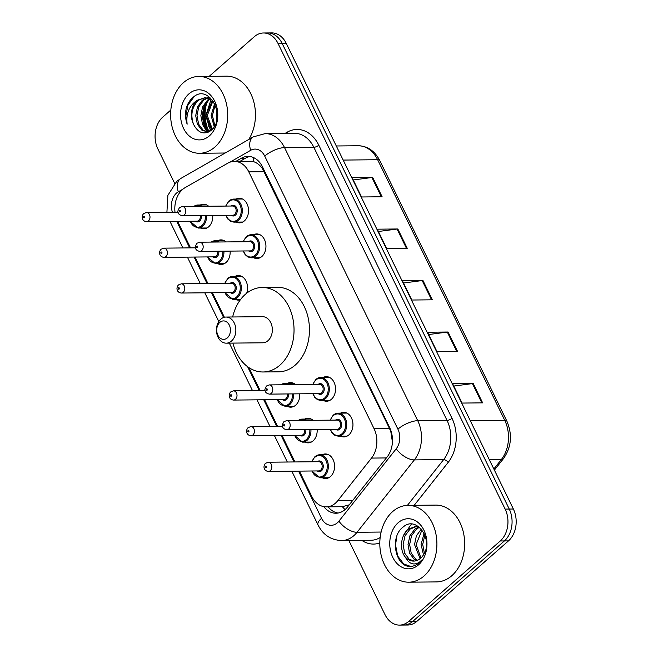 <?xml version="1.0" encoding="UTF-8"?>
<svg xmlns="http://www.w3.org/2000/svg" width="658" height="658" viewBox="0 0 658 658"><rect width="100%" height="100%" fill="white"/><g stroke="black" fill="none" stroke-linecap="round" stroke-linejoin="round"><path stroke-width="0.99" d="M253.519 234.733A12.288 9.138 89.4 0 1 256.686 233.935A12.288 9.138 89.4 0 1 265.544 242.687A12.288 9.138 89.4 0 1 261.835 256.53A12.288 9.138 89.4 0 1 256.941 258.52A12.288 9.138 89.4 0 1 253.749 257.78M323.127 377.453A12.288 9.138 89.4 0 1 326.294 376.656A12.288 9.138 89.4 0 1 335.152 385.407A12.288 9.138 89.4 0 1 331.443 399.25A12.288 9.138 89.4 0 1 326.541 401.232A12.288 9.138 89.4 0 1 323.358 400.5M340.523 413.134A12.288 9.138 89.4 0 1 343.698 412.327A12.288 9.138 89.4 0 1 352.556 421.087A12.288 9.138 89.4 0 1 348.847 434.93A12.288 9.138 89.4 0 1 343.945 436.912A12.288 9.138 89.4 0 1 340.762 436.18M236.115 199.053A12.288 9.138 89.4 0 1 239.29 198.255A12.288 9.138 89.4 0 1 248.14 207.007A12.288 9.138 89.4 0 1 244.439 220.849A12.288 9.138 89.4 0 1 239.537 222.84A12.288 9.138 89.4 0 1 236.345 222.1M304.744 419.072A12.288 9.138 89.4 0 1 307.919 418.274A12.288 9.138 89.4 0 1 313.043 420.322M317.14 429.501A12.288 9.138 89.4 0 1 313.068 440.868A12.288 9.138 89.4 0 1 308.166 442.859A12.288 9.138 89.4 0 1 304.983 442.118M322.149 454.752A12.288 9.138 89.4 0 1 325.323 453.954A12.288 9.138 89.4 0 1 334.174 462.706A12.288 9.138 89.4 0 1 330.472 476.548A12.288 9.138 89.4 0 1 325.57 478.539A12.288 9.138 89.4 0 1 322.379 477.798M235.136 276.36A12.288 9.138 89.4 0 1 238.311 275.562A12.288 9.138 89.4 0 1 246.676 293.229M287.349 383.4A12.288 9.138 89.4 0 1 290.515 382.594A12.288 9.138 89.4 0 1 295.639 384.642M299.735 393.821A12.288 9.138 89.4 0 1 295.664 405.188A12.288 9.138 89.4 0 1 290.762 407.179A12.288 9.138 89.4 0 1 287.579 406.438M217.74 240.68A12.288 9.138 89.4 0 1 220.907 239.882A12.288 9.138 89.4 0 1 226.039 241.93M230.127 251.109A12.288 9.138 89.4 0 1 226.056 262.476A12.288 9.138 89.4 0 1 221.154 264.458A12.288 9.138 89.4 0 1 217.971 263.726M200.336 205A12.288 9.138 89.4 0 1 203.503 204.202A12.288 9.138 89.4 0 1 208.635 206.25M212.723 215.429A12.288 9.138 89.4 0 1 208.66 226.796A12.288 9.138 89.4 0 1 203.758 228.787A12.288 9.138 89.4 0 1 200.567 228.046M299.423 471.12L311.744 496.379A23.046 17.124 -90.6 0 0 326.286 506.866A23.046 17.124 -90.6 0 0 337.809 500.664L371.523 458.083A23.046 17.124 -90.6 0 0 374.057 428.679L248.806 171.87A23.046 17.124 -90.6 0 0 234.273 161.383A23.046 17.124 -90.6 0 0 227.709 163.225L185.137 187.637A23.046 17.124 -90.6 0 0 182.513 189.52A23.046 17.124 -90.6 0 0 175.003 212.172M326.286 506.866L342.357 506.693L349.266 504.818M392.431 442.094L390.86 431.878L389.511 428.522L262.493 168.695C259.828 165.01 256.842 162.666 253.544 161.662L234.273 161.383M177.611 221.368A23.046 17.124 -90.6 0 0 177.635 221.409L190.54 247.869M195.015 257.048L207.944 283.549M212.419 292.72L224.378 317.255M248.963 367.658L260.149 390.589M264.623 399.76L277.553 426.269M282.027 435.44L294.949 461.941M240.269 299.908A12.288 9.138 89.4 0 1 238.558 300.138A12.288 9.138 89.4 0 1 235.375 299.406M206.702 128.705A30.729 22.833 89.4 0 1 205.461 103.882M209.178 76.353L254.309 36.708A23.046 17.124 89.4 0 1 263.496 32.982A23.046 17.124 89.4 0 1 278.03 43.469L505.138 509.095A23.046 17.124 89.4 0 1 500.261 540.983L408.725 621.374A23.046 17.124 89.4 0 1 399.538 625.1A23.046 17.124 89.4 0 1 385.004 614.613L348.839 540.481M174.674 183.376L157.895 148.988A23.046 17.124 89.4 0 1 162.773 117.108L170.817 110.034M399.538 625.1L407.763 625.018A23.046 17.124 89.4 0 0 416.95 621.292L508.478 540.892A23.046 17.124 89.4 0 0 513.363 509.012L286.255 43.387A23.046 17.124 89.4 0 0 271.721 32.9L267.609 32.941A23.046 17.124 89.4 0 1 282.142 43.428L509.251 509.053A23.046 17.124 89.4 0 1 504.373 540.942L412.837 621.333A23.046 17.124 89.4 0 1 403.65 625.059A23.046 17.124 89.4 0 0 412.837 621.333L504.373 540.942A23.046 17.124 89.4 0 0 509.251 509.053L282.142 43.428A23.046 17.124 89.4 0 0 267.609 32.941L263.496 32.982M323.843 506.66A23.046 17.124 -90.6 0 0 335.983 513.232A23.046 17.124 -90.6 0 0 347.514 507.03L387.118 456.997A23.046 17.124 -90.6 0 0 389.659 427.593L262.493 166.861A23.046 17.124 -90.6 0 0 247.959 156.382A23.046 17.124 -90.6 0 0 241.396 158.216L235.901 161.366M338.039 513.043A23.046 17.124 89.4 0 1 328.136 506.849M240.014 161.325L245.508 158.175A23.046 17.124 89.4 0 1 250.015 156.522M207.163 101.661A30.729 22.833 -90.6 0 0 208.339 130.169M482.635 402.861L462.072 403.066L452.646 383.746L473.209 383.54L482.635 402.861M407.244 248.296L386.69 248.502L377.264 229.181L397.827 228.976L407.244 248.296M382.117 196.767L361.555 196.981L352.137 177.66L372.691 177.446L382.117 196.767M457.507 351.339L436.945 351.545L427.519 332.224L448.082 332.019L457.507 351.339M432.372 299.818L411.818 300.023L402.392 280.703L422.954 280.497L432.372 299.818M403.519 283.014L422.181 280.555A6.144 2.213 -26 0 1 422.954 280.497M428.654 334.544L447.308 332.076A6.144 2.213 -26 0 1 448.082 332.019M353.264 179.971L371.918 177.512A6.144 2.213 -26 0 1 372.691 177.446M378.391 231.493L397.054 229.033A6.144 2.213 -26 0 1 397.827 228.976M453.781 386.065L472.436 383.598A6.144 2.213 -26 0 1 473.209 383.54M214.87 147.063A38.411 28.541 89.4 0 1 199.547 153.273A38.411 28.541 89.4 0 1 171.878 125.917A38.411 28.541 89.4 0 1 183.459 82.661A38.411 28.541 89.4 0 1 198.774 76.451A38.411 28.541 89.4 0 1 226.451 103.808A38.411 28.541 89.4 0 1 214.87 147.063M188.92 93.864A25.045 18.613 89.4 0 1 214.705 101.209A25.045 18.613 89.4 0 1 209.4 135.861A25.045 18.613 89.4 0 1 183.615 128.516A25.045 18.613 89.4 0 1 188.92 93.864M205.238 97.45L198.486 100.238C191.93 106.859 190.277 114.87 193.526 124.28C198.14 133.097 203.996 135.137 211.086 130.399C227.224 117.741 209.145 82.719 193.263 97.211C190.17 99.695 187.9 103.125 186.444 107.501C185.021 113.184 185.252 118.744 187.152 124.173C185.86 113.595 189.216 105.617 197.203 100.255L205.88 97.425M213.455 101.373L210.938 99.325L204.589 97.442M209.935 97.442L208.446 97.705M207.813 97.886L203.626 100.189L198.757 106.876L196.989 115.668L198.667 124.222L203.232 130.243L208.158 132.11M209.869 97.384L207.805 97.581M207.163 97.721L202.343 100.197L197.474 106.884L195.697 115.685L197.375 124.239L201.948 130.251L208.438 132.085M210.387 98.988L208.767 100.131L203.898 106.818L202.129 115.619L203.807 124.173L208.372 130.185L210.034 131.189M209.746 98.642L207.484 100.148L202.615 106.835L200.838 115.635L202.516 124.181L207.089 130.202L209.507 131.526M212.978 100.913L207.27 115.569L212.361 129.174M212.328 100.345L205.979 115.578L211.761 129.791M215.232 104.622L212.402 115.512L214.845 125.62M214.673 103.462L211.119 115.528L214.212 126.723M217.255 117.149A17.363 12.905 89.4 0 1 217.214 112.131M216.91 110.067L216.26 115.479L216.77 120.307M193.526 124.28A17.363 12.905 89.4 0 1 197.203 100.255M198.774 76.451L226.525 76.172A38.411 28.541 89.4 0 1 252.713 98.338A38.411 28.541 89.4 0 1 248.773 139.471M211.07 99.407L205.79 115.775L210.593 130.786M208.076 125.036L210.996 130.473M202.935 125.086L207.081 131.97M194.209 96.529L187.966 105.066L185.869 115.972L187.152 124.173M227.347 337.867A9.22 6.851 89.4 0 1 217.856 335.161A9.22 6.851 89.4 0 1 219.805 322.404A9.22 6.851 89.4 0 1 229.297 325.11A9.22 6.851 89.4 0 1 227.347 337.867M231.484 341.058A13.061 9.706 89.4 0 1 226.278 343.163A13.061 9.706 89.4 0 1 216.869 333.869A13.061 9.706 89.4 0 1 220.808 319.163A13.061 9.706 89.4 0 1 226.015 317.049A13.061 9.706 89.4 0 1 235.424 326.352A13.061 9.706 89.4 0 1 231.484 341.058M226.278 343.163L262.772 342.802A13.061 9.706 -90.6 0 0 267.979 340.688A13.061 9.706 -90.6 0 0 271.918 325.981A13.061 9.706 -90.6 0 0 262.509 316.679L226.015 317.049M232.652 316.983A42.252 31.395 89.4 0 1 245.368 294.315A42.252 31.395 89.4 0 1 262.213 287.488A42.252 31.395 89.4 0 1 292.654 317.575A42.252 31.395 89.4 0 1 279.913 365.157A42.252 31.395 89.4 0 1 263.068 371.984A42.252 31.395 89.4 0 1 232.916 343.098M262.213 287.488L277.635 287.332A42.252 31.395 89.4 0 1 308.076 317.419A42.252 31.395 89.4 0 1 295.335 365.001A42.252 31.395 89.4 0 1 278.49 371.836L263.068 371.984M424.065 575.989A38.411 28.541 89.4 0 1 408.75 582.19A38.411 28.541 89.4 0 1 381.072 554.842A38.411 28.541 89.4 0 1 392.653 511.579A38.411 28.541 89.4 0 1 407.968 505.377A38.411 28.541 89.4 0 1 435.645 532.725A38.411 28.541 89.4 0 1 424.065 575.989M407.968 505.377L435.728 505.097A38.411 28.541 89.4 0 1 463.405 532.445A38.411 28.541 89.4 0 1 451.824 575.701A38.411 28.541 89.4 0 1 436.501 581.911L408.75 582.19M416.687 526.359L409.983 529.139L405.007 535.826L403.115 544.627L404.678 553.181L409.128 559.193L414.153 561.077M418.628 526.655L415.872 526.342L408.355 529.155C400.623 534.987 399.225 550.006 405.303 557.071A17.363 12.905 89.4 0 0 413.676 561.093A17.363 12.905 89.4 0 0 420.602 558.288A17.363 12.905 89.4 0 0 423.612 554.612C433.671 539.527 416.358 515.23 403.395 526.852C389.404 536.418 395.195 566.357 409.572 566.406L410.197 566.415M419.426 527.272L416.514 529.073L411.53 535.76L409.638 544.561L411.201 553.115L415.65 559.127L417.55 560.254M418.907 526.861L414.877 529.09L409.901 535.776L408.009 544.577L409.572 553.131L414.022 559.144L416.703 560.583M421.992 529.937L416.169 544.495L420.939 557.984M421.301 529.106L416.391 535.785L414.54 544.511L420.092 558.716M424.846 535.061L422.699 544.429L424.369 553.238M424.122 533.399L421.062 544.446L423.497 554.801M398.115 522.781A25.045 18.613 89.4 0 1 423.9 530.126A25.045 18.613 89.4 0 1 418.603 564.786A25.045 18.613 89.4 0 1 392.818 557.433A25.045 18.613 89.4 0 1 398.115 522.781M409.572 566.406C413.084 566.505 416.3 565.288 419.228 562.755L421.655 560.155L419.393 562.203C413.742 565.666 409.046 563.955 405.303 557.071M411.373 524.138L403.625 535.291M396.897 535.966L395.524 544.939L397.728 556.092L403.699 563.939L410.592 566.398M345.063 509.605A23.046 11.351 -141.6 0 1 342.357 506.693M263.134 168.177A23.046 8.307 154 0 0 262.493 168.695M253.544 161.662A23.046 14.237 -119.8 0 1 253.256 157.451M264.261 171.713L248.806 171.87M389.511 428.522L374.057 428.679M386.378 457.935L371.523 458.083M352.672 500.516L337.809 500.664M182.99 189.117L178.293 191.815A15.364 11.416 -90.6 0 0 176.541 193.074A15.364 11.416 -90.6 0 0 172.421 212.197M298.535 471.128L321.548 518.307A15.364 11.416 -90.6 0 0 337.365 522.814A15.364 11.416 -90.6 0 0 338.928 521.161L396.223 448.772A15.364 11.416 -90.6 0 0 397.917 429.164L264.722 156.078A15.364 11.416 -90.6 0 0 250.657 150.312L229.996 162.164M264.722 156.078A15.364 5.535 -26 0 1 284.536 147.598L313.833 147.302A30.729 22.833 -90.6 0 0 294.455 133.319L265.158 133.615A30.729 22.833 89.4 0 1 284.536 147.598L417.731 420.684A30.729 22.833 89.4 0 1 414.351 459.901L357.047 532.289A30.729 22.833 89.4 0 1 353.93 535.587A30.729 22.833 89.4 0 1 341.675 540.555L370.972 540.259A30.729 22.833 -90.6 0 0 380.168 537.545M381.13 532.042L357.047 532.289A15.364 7.567 -141.6 0 1 338.928 521.161M285.037 133.418L287.143 132.209A34.57 25.687 89.4 0 1 318.793 145.179L451.988 418.274A34.57 25.687 89.4 0 1 448.18 462.385L414.195 505.311M379.814 542.973A34.57 25.687 89.4 0 1 361.768 540.35M278.03 43.469L286.255 43.387M408.725 621.374L416.95 621.292M500.261 540.983L508.478 540.892M505.138 509.095L513.363 509.012M396.223 448.772A15.364 7.567 -141.6 0 0 414.351 459.901L443.648 459.605A30.729 22.833 -90.6 0 0 447.029 420.388L313.833 147.302A3.841 1.382 154 0 0 318.793 145.179M407.401 505.385L443.648 459.605A3.841 1.892 38.4 0 1 448.18 462.385M397.917 429.164A15.364 5.535 -26 0 1 417.731 420.684L447.029 420.388A3.841 1.382 154 0 0 451.988 418.274M176.722 221.376L189.652 247.877M194.126 257.056L207.056 283.557M211.531 292.736L223.597 317.485M247.605 366.712L259.26 390.597M263.735 399.768L276.656 426.277M281.131 435.448L294.06 461.957M287.373 133.393A3.841 2.369 60.2 0 0 287.143 132.209M250.657 150.312A15.364 9.492 -119.8 0 1 253.297 136.88L180.925 178.384A15.364 9.492 -119.8 0 0 178.293 191.815M291.807 471.194L318.02 524.936A15.364 5.535 -26 0 1 321.548 518.307M245.508 158.175L241.396 158.216M343.172 160.075L377.634 159.73A7.682 2.772 -26 0 1 379.773 160.552L506.866 421.128A7.682 2.772 154 0 0 504.727 420.306L377.634 159.73A30.729 22.833 -90.6 0 0 358.256 145.755C367.641 146.06 374.813 150.995 379.773 160.552M506.866 421.128C512.574 434.642 511.43 447.152 503.444 458.667A7.682 3.783 -141.6 0 1 501.347 459.514A30.729 22.833 -90.6 0 0 504.727 420.306L470.264 420.651M493.845 468.998L501.347 459.514L489.281 459.638M431.582 299.826L422.181 280.555M406.447 248.305L397.054 229.033M381.319 196.775L371.918 177.512M456.71 351.347L447.308 332.076M481.837 402.869L472.436 383.598M207.55 129.527A30.729 22.833 89.4 0 1 206.324 102.664M205.567 127.323A31.494 23.408 89.4 0 1 204.416 105.708M193.88 206.398A11.523 8.562 89.4 0 1 197.861 205.025A11.523 8.562 89.4 0 1 201.874 206.316M206.497 215.487A11.523 8.562 89.4 0 1 202.689 226.212A11.523 8.562 89.4 0 1 198.091 228.071L206.925 227.981M190.285 221.236A10.758 7.995 -90.6 0 0 201.858 225.571A10.758 7.995 -90.6 0 0 205.411 215.503M199.917 206.341A10.758 7.995 -90.6 0 0 194.809 206.39M201.381 215.544A5.379 3.997 89.4 0 1 199.662 221.063A5.379 3.997 89.4 0 1 195.451 221.187M146.627 221.68C141.577 221.244 141.182 215.989 143.732 213.537L146.528 212.46A4.606 3.422 89.4 0 1 149.851 215.742A4.606 3.422 89.4 0 1 148.461 220.932A4.606 3.422 89.4 0 1 146.627 221.68L196.997 221.17A4.606 3.422 -90.6 0 0 198.831 220.422A4.606 3.422 -90.6 0 0 200.287 215.553M144.324 217.74A0.765 0.568 -90.6 0 0 143.691 216.449A0.765 0.568 -90.6 0 0 144.324 217.74M211.284 242.078A11.523 8.562 89.4 0 1 215.265 240.705A11.523 8.562 89.4 0 1 219.27 241.996M223.901 251.167A11.523 8.562 89.4 0 1 220.093 261.892A11.523 8.562 89.4 0 1 215.495 263.751L224.329 263.661M207.689 256.916A10.758 7.995 -90.6 0 0 219.262 261.251A10.758 7.995 -90.6 0 0 222.815 251.183M217.313 242.021A10.758 7.995 -90.6 0 0 212.205 242.07M218.785 251.224A5.379 3.997 89.4 0 1 217.066 256.743A5.379 3.997 89.4 0 1 212.855 256.867M164.023 257.36C158.973 256.924 158.578 251.669 161.128 249.218L163.932 248.14A4.606 3.422 89.4 0 1 167.255 251.422A4.606 3.422 89.4 0 1 165.865 256.612A4.606 3.422 89.4 0 1 164.023 257.36L214.401 256.85A4.606 3.422 -90.6 0 0 216.235 256.102A4.606 3.422 -90.6 0 0 217.691 251.233M161.72 253.42A0.765 0.568 -90.6 0 0 161.095 252.129A0.765 0.568 -90.6 0 0 161.72 253.42M228.071 278.244A11.523 8.562 89.4 0 1 232.661 276.385A11.523 8.562 89.4 0 1 240.968 284.593A11.523 8.562 89.4 0 1 237.489 297.564A11.523 8.562 89.4 0 1 232.899 299.431L240.688 299.349M225.094 292.596A10.758 7.995 -90.6 0 0 236.666 296.931A10.758 7.995 -90.6 0 0 238.944 282.052A10.758 7.995 -90.6 0 0 227.865 278.893A10.758 7.995 -90.6 0 0 225.003 283.376M230.16 283.327A5.379 3.997 89.4 0 1 235.638 285.046A5.379 3.997 89.4 0 1 234.462 292.423A5.379 3.997 89.4 0 1 230.259 292.539M231.797 292.53A4.606 3.422 -90.6 0 0 233.639 291.782A4.606 3.422 -90.6 0 0 235.029 286.592A4.606 3.422 -90.6 0 0 231.706 283.31L181.337 283.82A4.606 3.422 89.4 0 1 184.651 287.102A4.606 3.422 89.4 0 1 183.269 292.292A4.606 3.422 89.4 0 1 181.427 293.04L231.797 292.53M179.124 289.101A0.765 0.568 -90.6 0 0 178.499 287.809A0.765 0.568 -90.6 0 0 179.124 289.101M280.884 384.79A11.523 8.562 89.4 0 1 284.873 383.425A11.523 8.562 89.4 0 1 288.878 384.716M293.509 393.887A11.523 8.562 89.4 0 1 289.701 404.604A11.523 8.562 89.4 0 1 285.103 406.463L293.937 406.381M277.298 399.628A10.758 7.995 -90.6 0 0 288.87 403.963A10.758 7.995 -90.6 0 0 292.423 393.895M286.921 384.733A10.758 7.995 -90.6 0 0 281.813 384.782M288.393 393.936A5.379 3.997 89.4 0 1 286.674 399.455A5.379 3.997 89.4 0 1 282.463 399.579M233.631 400.072C228.581 399.636 228.186 394.381 230.736 391.938L233.541 390.852A4.606 3.422 89.4 0 1 236.864 394.142A4.606 3.422 89.4 0 1 235.474 399.332A4.606 3.422 89.4 0 1 233.631 400.072L284.001 399.562A4.606 3.422 -90.6 0 0 285.843 398.822A4.606 3.422 -90.6 0 0 287.299 393.945M231.328 396.132A0.765 0.568 -90.6 0 0 230.703 394.849A0.765 0.568 -90.6 0 0 231.328 396.132M298.288 420.47A11.523 8.562 89.4 0 1 302.269 419.105A11.523 8.562 89.4 0 1 306.283 420.396M310.913 429.567A11.523 8.562 89.4 0 1 307.097 440.284A11.523 8.562 89.4 0 1 302.507 442.143L311.341 442.053M294.702 435.308A10.758 7.995 -90.6 0 0 306.274 439.643A10.758 7.995 -90.6 0 0 309.828 429.575M304.325 420.413A10.758 7.995 -90.6 0 0 299.217 420.462M305.797 429.616A5.379 3.997 89.4 0 1 304.07 435.135A5.379 3.997 89.4 0 1 299.859 435.259M251.035 435.752C245.985 435.316 245.59 430.061 248.14 427.618L250.945 426.532A4.606 3.422 89.4 0 1 254.259 429.814A4.606 3.422 89.4 0 1 252.869 435.012A4.606 3.422 89.4 0 1 251.035 435.752L301.405 435.242A4.606 3.422 -90.6 0 0 303.248 434.494A4.606 3.422 -90.6 0 0 304.695 429.625M248.732 431.812A0.765 0.568 -90.6 0 0 248.107 430.529A0.765 0.568 -90.6 0 0 248.732 431.812M315.075 456.644A11.523 8.562 89.4 0 1 319.673 454.777A11.523 8.562 89.4 0 1 327.972 462.985A11.523 8.562 89.4 0 1 324.501 475.964A11.523 8.562 89.4 0 1 319.903 477.823L328.737 477.733M312.106 470.988A10.758 7.995 -90.6 0 0 323.67 475.323A10.758 7.995 -90.6 0 0 325.949 460.444A10.758 7.995 -90.6 0 0 314.878 457.294A10.758 7.995 -90.6 0 0 312.007 461.768M317.172 461.719A5.379 3.997 89.4 0 1 322.642 463.438A5.379 3.997 89.4 0 1 321.474 470.815A5.379 3.997 89.4 0 1 317.263 470.939M318.809 470.922A4.606 3.422 -90.6 0 0 320.643 470.174A4.606 3.422 -90.6 0 0 322.033 464.984A4.606 3.422 -90.6 0 0 318.719 461.702L268.341 462.212A4.606 3.422 89.4 0 1 271.664 465.494A4.606 3.422 89.4 0 1 270.274 470.684A4.606 3.422 89.4 0 1 268.439 471.432L318.809 470.922M266.136 467.493A0.765 0.568 -90.6 0 0 265.503 466.201A0.765 0.568 -90.6 0 0 266.136 467.493M229.042 200.945A11.523 8.562 89.4 0 1 233.639 199.086A11.523 8.562 89.4 0 1 241.938 207.286A11.523 8.562 89.4 0 1 238.467 220.266A11.523 8.562 89.4 0 1 233.87 222.124L230.456 221.261L227.726 218.933L225.768 215.298M226.072 215.289A10.758 7.995 -90.6 0 0 237.637 219.624A10.758 7.995 -90.6 0 0 239.915 204.745A10.758 7.995 -90.6 0 0 228.844 201.595A10.758 7.995 -90.6 0 0 225.974 206.077M231.139 206.02A5.379 3.997 89.4 0 1 236.609 207.739A5.379 3.997 89.4 0 1 235.441 215.117A5.379 3.997 89.4 0 1 231.229 215.24M182.406 215.734L232.776 215.224A4.606 3.422 -90.6 0 0 234.61 214.483A4.606 3.422 -90.6 0 0 236 209.285A4.606 3.422 -90.6 0 0 232.685 206.003L182.307 206.513A4.606 3.422 89.4 0 1 185.63 209.795A4.606 3.422 89.4 0 1 184.24 214.993A4.606 3.422 89.4 0 1 182.406 215.734C179.864 215.191 178.441 214.113 178.145 212.509C177.389 212.139 177.841 210.502 179.511 207.599L182.307 206.513M179.469 210.511A0.765 0.568 -90.6 0 0 180.103 211.794A0.765 0.568 -90.6 0 0 179.469 210.511M246.446 236.625A11.523 8.562 89.4 0 1 251.043 234.758A11.523 8.562 89.4 0 1 259.342 242.966A11.523 8.562 89.4 0 1 255.872 255.946A11.523 8.562 89.4 0 1 251.274 257.804L247.86 256.941L245.13 254.613L243.172 250.978M243.468 250.969A10.758 7.995 -90.6 0 0 255.041 255.304A10.758 7.995 -90.6 0 0 257.319 240.425A10.758 7.995 -90.6 0 0 246.248 237.275A10.758 7.995 -90.6 0 0 243.378 241.749M248.543 241.7A5.379 3.997 89.4 0 1 254.013 243.419A5.379 3.997 89.4 0 1 252.845 250.797A5.379 3.997 89.4 0 1 248.634 250.92M199.802 251.414L250.18 250.904A4.606 3.422 -90.6 0 0 252.014 250.155A4.606 3.422 -90.6 0 0 253.404 244.965A4.606 3.422 -90.6 0 0 250.081 241.683L199.711 242.193A4.606 3.422 89.4 0 1 203.034 245.475A4.606 3.422 89.4 0 1 201.644 250.665A4.606 3.422 89.4 0 1 199.802 251.414C197.26 250.871 195.845 249.793 195.549 248.189C194.793 247.819 195.245 246.182 196.906 243.271L199.711 242.193M196.874 246.182A0.765 0.568 -90.6 0 0 197.499 247.474A0.765 0.568 -90.6 0 0 196.874 246.182M316.054 379.337A11.523 8.562 89.4 0 1 320.652 377.478A11.523 8.562 89.4 0 1 328.951 385.687A11.523 8.562 89.4 0 1 325.48 398.658A11.523 8.562 89.4 0 1 320.882 400.525L317.469 399.653L314.738 397.325L312.78 393.69M313.076 393.69A10.758 7.995 -90.6 0 0 324.649 398.024A10.758 7.995 -90.6 0 0 326.927 383.145A10.758 7.995 -90.6 0 0 315.856 379.987A10.758 7.995 -90.6 0 0 312.986 384.469M318.143 384.42A5.379 3.997 89.4 0 1 323.621 386.139A5.379 3.997 89.4 0 1 322.453 393.517A5.379 3.997 89.4 0 1 318.242 393.632M269.41 394.126L319.788 393.616A4.606 3.422 -90.6 0 0 321.622 392.875A4.606 3.422 -90.6 0 0 323.012 387.685A4.606 3.422 -90.6 0 0 319.689 384.404L269.319 384.914A4.606 3.422 89.4 0 1 272.642 388.195A4.606 3.422 89.4 0 1 271.252 393.385A4.606 3.422 89.4 0 1 269.41 394.126C266.868 393.583 265.454 392.505 265.158 390.901C264.401 390.531 264.853 388.894 266.515 385.991L269.319 384.914M266.482 388.903A0.765 0.568 -90.6 0 0 267.107 390.194A0.765 0.568 -90.6 0 0 266.482 388.903M333.458 415.017A11.523 8.562 89.4 0 1 338.048 413.158A11.523 8.562 89.4 0 1 346.355 421.359A11.523 8.562 89.4 0 1 342.876 434.338A11.523 8.562 89.4 0 1 338.286 436.205L334.873 435.333L332.134 433.005L330.184 429.37M330.481 429.37A10.758 7.995 -90.6 0 0 342.053 433.704A10.758 7.995 -90.6 0 0 344.331 418.825A10.758 7.995 -90.6 0 0 333.252 415.667A10.758 7.995 -90.6 0 0 330.382 420.149M335.547 420.092A5.379 3.997 89.4 0 1 341.017 421.819A5.379 3.997 89.4 0 1 339.849 429.189A5.379 3.997 89.4 0 1 335.646 429.312M286.814 429.806L337.184 429.296A4.606 3.422 -90.6 0 0 339.026 428.555A4.606 3.422 -90.6 0 0 340.416 423.365A4.606 3.422 -90.6 0 0 337.093 420.084L286.724 420.594A4.606 3.422 89.4 0 1 290.038 423.875A4.606 3.422 89.4 0 1 288.648 429.065A4.606 3.422 89.4 0 1 286.814 429.806C284.272 429.263 282.85 428.185 282.562 426.581C281.797 426.211 282.249 424.575 283.919 421.671L286.724 420.594M283.886 424.583A0.765 0.568 -90.6 0 0 284.511 425.866A0.765 0.568 -90.6 0 0 283.886 424.583M180.925 178.384L176.681 181.427L167.88 195.336L166.91 212.254M265.158 133.615L253.297 136.88M318.02 524.936C321.82 532.536 328.548 539.955 341.675 540.555M169.994 221.442L182.924 247.951M187.398 257.122L200.32 283.623M204.794 292.802L218.801 321.515M229.346 343.139L252.524 390.663M256.998 399.834L269.928 426.343M274.402 435.514L287.332 462.023M503.444 458.667L494.388 470.116M358.256 145.755L336.296 145.977M199.547 153.273L225.159 153.01M206.694 204.934L197.861 205.025L193.773 206.398M146.528 212.46L178.055 212.139M189.989 221.236L198.091 228.071M224.098 240.614L215.265 240.705L211.177 242.078M163.932 248.14L195.451 247.819M207.393 256.916L215.495 263.751M241.494 276.294L232.661 276.385L227.874 278.318L224.699 283.376M181.337 283.82L178.532 284.898C175.982 287.349 176.377 292.604 181.427 293.04M224.797 292.596L232.899 299.431M293.698 383.334L284.873 383.425L280.785 384.798M233.541 390.852L265.059 390.539M277.002 399.636L285.103 406.463M311.102 419.014L302.269 419.105L298.189 420.47M250.945 426.532L282.463 426.22M294.406 435.316L302.507 442.143M328.506 454.694L319.673 454.777L314.886 456.71L311.711 461.776M268.341 462.212L265.544 463.29C262.994 465.741 263.389 470.996 268.439 471.432M311.802 470.996L319.903 477.823M225.678 206.077L228.852 201.011L233.639 199.086L242.473 198.996M233.87 222.124L242.703 222.034M243.082 241.757L246.256 236.691L251.043 234.758L259.877 234.676M251.274 257.804L260.107 257.714M312.69 384.469L315.865 379.403L320.652 377.478L329.485 377.388M320.882 400.525L329.716 400.434M330.086 420.149L333.261 415.083L338.048 413.158L346.881 413.068M338.286 436.205L347.12 436.114"/></g></svg>

